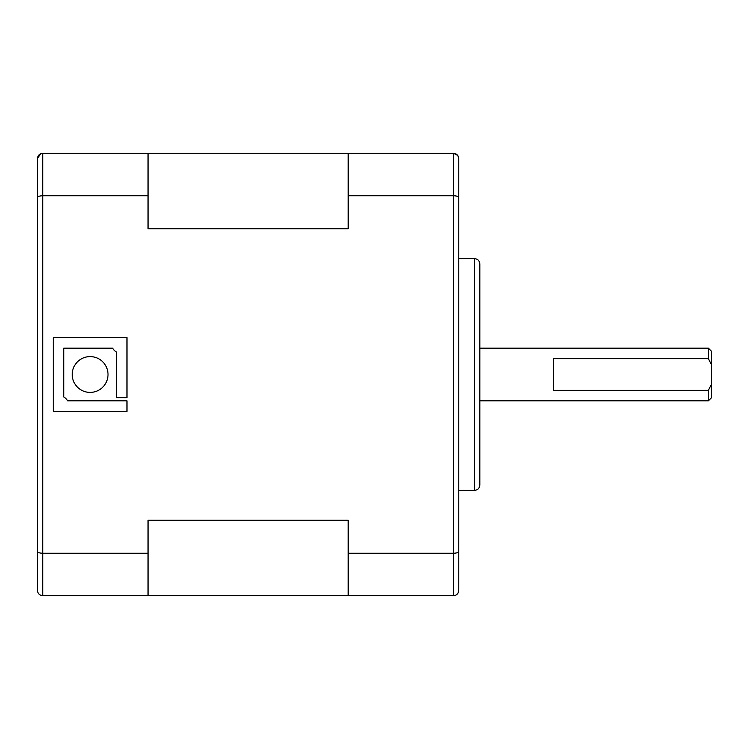 <?xml version="1.0" encoding="UTF-8"?>
<svg xmlns="http://www.w3.org/2000/svg" width="749" height="749" viewBox="0 0 749 749"><rect width="100%" height="100%" fill="white"/><g stroke="black" fill="none" stroke-linecap="round" stroke-linejoin="round"><path stroke-width="1.12" d="M458.762 227.041L458.762 590.418M711.55 384.153L708.385 390.295L708.385 400.827L711.55 397.672L711.55 351.328L708.385 348.173M708.385 390.295L553.558 390.295L553.558 358.696L708.385 358.696L708.385 348.163L479.828 348.163M711.55 364.847L708.385 358.696M348.173 195.751L453.501 195.751C456.712 195.863 458.463 196.491 458.762 197.624L458.762 158.582C458.463 155.399 456.712 153.639 453.501 153.311L348.173 153.311L348.173 228.735L148.049 228.735L148.049 195.751L42.721 195.751L42.721 553.249L148.049 553.249L148.049 595.689L348.163 595.689M148.049 553.249L148.049 520.265L348.173 520.265L348.173 595.689L453.501 595.689C456.712 595.361 458.463 593.601 458.762 590.427M37.45 569.352L37.45 590.427C37.75 593.601 39.5 595.361 42.721 595.689L148.049 595.689M348.173 553.249L453.501 553.249L453.501 595.689M37.45 158.573L37.45 158.573C37.75 155.399 39.5 153.639 42.721 153.311L148.049 153.311L148.049 195.751M348.163 153.311L148.049 153.311M37.459 158.311L40.83 153.657M37.45 158.582L37.45 197.624C37.75 196.491 39.5 195.863 42.721 195.751L42.721 153.311M37.45 506.155L37.45 416.631M37.45 332.369L37.45 242.845M37.45 197.624L37.45 590.418M37.45 551.376C37.75 552.509 39.5 553.136 42.721 553.249L42.721 595.689L40.933 595.38M38.742 593.873L39.894 594.865M40.287 595.099L40.764 595.315M453.491 153.311L457.602 155.286M457.92 155.717L458.762 158.573M457.929 196.613L457.358 196.35M457.087 196.257L455.364 195.873M458.762 197.624L458.762 551.376C458.463 552.509 456.712 553.136 453.501 553.249L453.501 153.311M458.266 552.172L456.974 552.781M458.762 258.639L474.557 258.639C477.759 258.948 479.519 260.708 479.828 263.901L479.828 485.09C479.519 488.292 477.759 490.052 474.557 490.361L474.557 258.639M116.451 352.021L116.451 397.672L126.984 397.672L126.984 337.63L53.254 337.63L53.254 411.36L126.984 411.36L126.984 400.827L67.635 400.827A10.533 10.533 0 0 0 63.787 396.979L63.787 348.163L112.593 348.163M112.593 348.173A10.533 10.533 0 0 0 116.441 352.021M90.114 392.401A17.901 17.901 0 0 0 105.618 365.549A17.901 17.901 0 0 0 74.61 365.549A17.901 17.901 0 0 0 90.114 392.401M708.385 400.827L479.828 400.827M458.762 490.361L474.557 490.361"/></g></svg>
